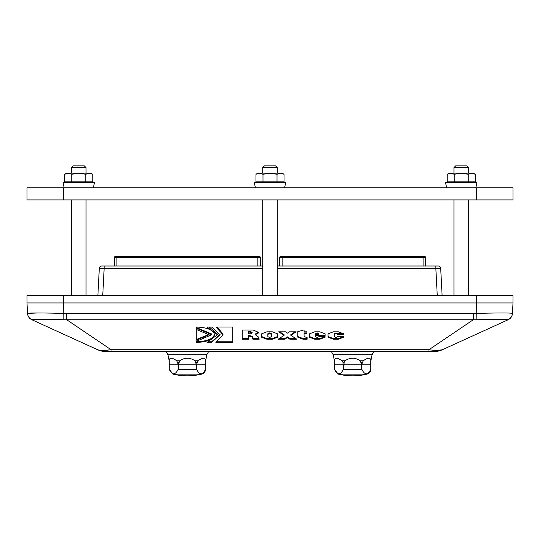 <?xml version="1.0" encoding="UTF-8"?>
<svg xmlns="http://www.w3.org/2000/svg" width="540" height="540" viewBox="0 0 540 540"><rect width="100%" height="100%" fill="white"/><g stroke="black" fill="none" stroke-linecap="round" stroke-linejoin="round"><path stroke-width="0.81" d="M63.45 199.908L63.45 187.758L27 187.758L27 199.908L513 199.908L513 187.758L476.55 187.758L476.55 199.908M63.45 187.758L476.55 187.758M89.282 173.178L90.909 173.178L92.786 174.265L89.282 173.178L85.772 174.265L78.759 173.178L89.282 173.178M64.733 174.265L66.609 173.178L78.759 173.178L71.746 174.265L68.236 173.178L64.733 174.265L64.733 181.879L71.746 181.879L71.746 174.265M71.746 181.879L92.786 181.879L92.786 174.265M85.772 181.879L85.772 174.265M71.469 199.908L71.469 295.65M280.523 173.178L282.15 173.178L284.026 174.265L280.523 173.178L277.013 174.265L270 173.178L280.523 173.178M255.974 174.265L257.85 173.178L270 173.178L262.987 174.265L259.477 173.178L255.974 174.265L255.974 181.879L262.987 181.879L262.987 174.265M262.987 181.879L284.026 181.879L284.026 174.265M277.013 181.879L277.013 174.265M262.71 199.908L262.71 295.65M471.764 173.178L473.391 173.178L475.268 174.265L471.764 173.178L468.254 174.265L461.241 173.178L471.764 173.178M447.214 174.265L449.091 173.178L461.241 173.178L454.228 174.265L450.718 173.178L447.214 174.265L447.214 181.879L454.228 181.879L454.228 174.265M454.228 181.879L475.268 181.879L475.268 174.265M468.254 181.879L468.254 174.265M453.951 199.908L453.951 295.65M71.469 167.596L86.049 167.596L84.341 165.888L73.177 165.888L71.469 167.596L71.469 173.178M262.71 167.596L277.29 167.596L275.582 165.888L264.418 165.888L262.71 167.596L262.71 173.178M453.951 167.596L468.531 167.596L466.823 165.888L455.659 165.888L453.951 167.596L453.951 173.178M338.222 374.112A60.75 60.75 0 0 0 367.018 374.112L338.222 374.112L334.517 369.387L334.429 360.774L333.18 354.699L372.06 354.699L373.882 351.54M201.778 374.112L172.982 374.112A60.75 60.75 0 0 0 201.778 374.112A4.86 4.86 0 0 0 205.484 369.387C202.534 375.266 199.584 375.266 196.634 369.387L196.634 364.176L198.011 360.774C202.919 357.358 205.436 357.358 205.571 360.774L205.47 362.57M169.101 360.774L169.276 364.176L169.189 360.774L167.94 354.699L206.82 354.699L208.643 351.54M169.189 360.774C169.324 357.358 171.842 357.358 176.749 360.774L178.126 364.176L178.126 369.387C175.176 375.266 172.226 375.266 169.276 369.387L169.276 364.176L169.276 369.387L172.982 374.112M179.82 360.774C184.862 357.358 189.898 357.358 194.94 360.774L196.229 364.176L196.229 369.387L178.531 369.387L178.531 364.176L179.82 360.774L176.749 360.774M196.634 364.176L205.484 364.176L205.477 362.596L205.484 369.387L205.571 360.774M260.28 266.004L260.28 257.499A1.215 1.215 0 0 0 259.065 256.284L115.695 256.284A1.215 1.215 0 0 0 114.48 257.499L114.48 266.004M425.52 266.004L425.52 257.499A1.215 1.215 0 0 0 424.305 256.284L280.935 256.284A1.215 1.215 0 0 0 279.72 257.499L279.72 266.004M27 295.65L513 295.65L513 302.94L27 302.94L27 295.65M104.159 266.004L101.729 266.004A2.43 2.43 0 0 0 99.306 268.306L104.159 268.306L104.159 266.004L262.71 266.004M277.29 268.306L435.841 268.306L435.841 266.004L277.29 266.004M437.272 295.65L435.841 268.306L440.694 268.306A2.43 2.43 0 0 0 438.271 266.004L435.841 266.004M442.125 295.65L440.694 268.306M99.306 268.306L97.875 295.65M258.869 338.567L252.916 338.567L252.423 336.44L248.515 335.219L248.515 339.228L242.231 339.228L242.231 330.001L253.138 330.001L258.404 332.303L258.404 332.991L255.278 334.706L258.714 337.203L259.166 339.228L252.916 339.228L252.423 337.102L248.515 335.88M258.404 332.329L255.278 334.044L255.278 334.706M248.515 338.567L242.231 338.567L242.231 330.001M252.153 333.005L252.153 332.343L250.182 331.439L248.515 331.439L248.515 333.781L250.594 333.781L252.153 333.005L250.182 332.1L248.515 332.1M252.916 338.567L252.916 339.228M252.565 337.547L252.565 338.209M211.869 334.726L211.869 334.064L196.27 327.497L196.27 327.024C207.421 327.463 213.503 330.035 214.522 334.726C213.469 339.424 207.387 341.996 196.27 342.434L196.27 341.3L211.869 334.726L196.27 328.158L196.27 327.024M214.522 334.064C213.469 338.762 207.387 341.334 196.27 341.773L196.27 341.3M220.057 334.395L211.619 341.773L209.345 341.773M211.619 341.773L211.619 342.434L207.05 342.434L217.438 334.726L217.438 334.064L209.304 327.024M217.438 334.726L207.009 327.024L211.619 327.024L220.07 334.726L211.619 342.434M343.717 337.19L343.717 336.683L343.717 337.19L338.418 339.228L333.322 339.228L328.023 337.19L328.023 333.855L333.322 331.817L338.418 331.817L343.717 333.855L343.717 334.355L337.466 334.355L336.042 333.565L334.274 334.375L334.274 336.683L336.042 337.473L337.466 336.683L343.717 336.683L338.418 338.567L333.322 338.567L328.023 336.528M334.274 336.022L334.274 334.375M343.71 333.7L337.466 333.7L336.042 332.91L334.274 333.713M337.466 333.7L337.466 334.355M304.067 330.062L304.067 331.817L306.956 331.817L306.956 332.91L304.067 332.91L304.067 336.683L307.091 337.473L307.125 339.228L303.115 339.228L297.817 337.19L297.817 331.641L303.392 330.062L304.067 330.062L304.067 331.155M307.112 338.567L303.115 338.567L297.817 336.528L297.817 331.641M306.956 331.817L306.956 333.565L304.067 333.565M325.1 335.88L315.657 335.88L315.657 336.683L317.25 337.473L318.85 336.683L325.1 336.683L325.1 337.19L319.801 339.228L314.705 339.228L309.406 337.19L309.406 333.855L314.705 331.817L319.801 331.817L325.1 333.855L325.1 335.88M325.1 335.219L315.657 335.219L315.657 335.88M315.657 334.76L318.85 334.76L318.85 334.375L317.25 333.565L315.657 334.76M315.657 334.375L315.657 333.713L317.25 332.91L318.85 333.713L318.85 334.375M325.087 336.683L319.801 338.567L314.705 338.567L309.406 336.528M325.1 336.683L325.1 337.19M295.799 338.567L289.933 338.567L287.321 336.845L284.87 338.567L279.187 338.567M295.117 331.817L290.851 334.631L290.851 335.293L296.798 339.228L289.933 339.228L287.321 337.507L284.87 339.228L278.181 339.228L284.094 335.36L278.721 331.817L285.586 331.817L287.591 333.14L289.426 331.817L296.116 331.817L290.851 335.293M284.094 335.36L284.094 334.706L279.72 331.817M289.933 338.567L289.933 339.228M287.321 336.845L287.321 337.507M284.87 338.567L284.87 339.228M266.902 331.817L272.336 331.817L277.634 333.855L277.634 337.19L272.336 339.228L266.902 339.228L261.596 337.19L261.596 333.855L266.902 331.817M277.634 336.528L272.336 338.567L266.902 338.567L261.596 336.528L261.596 333.855M267.853 336.683L269.615 337.473L271.384 336.683L271.384 334.375L269.615 333.565L267.853 334.375L267.853 336.683M271.384 336.022L271.384 333.713L269.615 332.91L267.853 333.713L267.853 334.375M267.853 333.713L267.853 336.022M209.034 334.483L196.283 339.532L196.283 329.434L209.061 334.814L196.283 340.193L196.283 329.434M232.72 327.024L232.72 342.434L215.879 342.434L223.013 334.726L215.879 327.024L232.72 327.024L232.72 341.773L217.228 341.773M223.013 334.726L223.013 334.064L217.215 327.024M105.023 350.339L111.058 349.718L66.731 319.741L66.731 313.51L63.45 313.436C41.627 312.815 29.66 312.802 27.547 313.389L27.567 313.693M105.827 351.54A19.44 19.44 0 0 1 97.76 349.792A19.44 19.44 0 0 0 105.827 351.54L111.058 351.54L111.058 349.718L428.942 349.718L428.942 351.54L434.174 351.54A19.44 19.44 0 0 0 442.24 349.792C440.093 350.69 435.665 350.663 428.942 349.718L473.269 319.741L473.269 313.51L66.731 313.51M27 302.94L27.547 313.389L38.09 312.971M111.058 349.718C104.335 350.663 99.907 350.69 97.76 349.792L31.806 319.714A7.29 7.29 0 0 1 27.554 313.463A7.29 7.29 0 0 0 28.256 316.224L28.431 316.575M27.547 313.389A7.29 7.283 177 0 0 31.961 319.707C34.263 319.343 44.658 319.356 63.153 319.734C44.658 319.356 34.263 319.349 31.961 319.707L31.806 319.714A7.29 7.29 0 0 1 28.256 316.224M434.174 351.54A19.44 19.44 0 0 0 442.24 349.792L508.194 319.714A7.29 7.29 0 0 0 512.447 313.463L513 302.94M63.45 295.65L63.153 319.734L476.847 319.734C495.342 319.356 505.737 319.343 508.039 319.707L508.194 319.714A7.29 7.29 0 0 0 511.569 316.575M511.704 316.305A7.29 7.29 0 0 0 512.447 313.47L512.453 313.389C510.341 312.802 498.373 312.815 476.55 313.436L473.269 313.51M511.394 313.153L512.156 313.254M97.76 349.792L99.59 350.244M101.439 350.365L104.2 350.365M430.38 349.967L431.116 350.062M433.046 350.237L435.051 350.345M437.211 350.386L442.24 349.792M111.058 351.54L428.942 351.54M334.517 369.387C337.466 375.266 340.416 375.266 343.366 369.387L343.055 362.596L344.088 362.596L345.06 360.774C350.102 357.358 355.138 357.358 360.18 360.774L361.469 364.176L361.469 369.387L343.771 369.387L344.088 362.596M361.874 364.176L361.874 369.387C364.824 375.266 367.774 375.266 370.724 369.387L370.717 362.596L370.724 364.176L361.874 364.176L363.251 360.774C368.159 357.358 370.676 357.358 370.811 360.774L370.71 362.57M367.018 374.112A4.86 4.86 0 0 0 370.724 369.387L370.811 360.774M334.429 360.774C334.564 357.358 337.082 357.358 341.989 360.774L343.055 362.596M64.733 181.879L63.052 182.662L94.466 182.662L93.339 187.758M255.974 181.879L254.293 182.662L285.707 182.662L284.58 187.758L285.707 182.662L284.026 181.879M447.214 181.879L445.534 182.662L476.948 182.662L475.821 187.758M198.011 360.774L194.94 360.774M195.912 362.596L196.945 362.596M177.815 362.596L178.848 362.596M178.531 364.176L196.229 364.176M169.276 364.176L178.126 364.176M196.634 369.387L196.229 369.387M178.531 369.387L178.126 369.387M259.065 256.284A1.215 1.215 0 0 1 260.28 257.499L257.85 257.499L257.85 266.004M257.85 256.284L257.85 257.499L116.91 257.499L116.91 256.284M114.48 257.499L116.91 257.499L116.91 266.004M424.305 256.284A1.215 1.215 0 0 1 425.52 257.499L423.09 257.499L423.09 266.004M423.09 256.284L423.09 257.499L282.15 257.499L282.15 256.284M279.72 257.499L282.15 257.499L282.15 266.004M476.847 319.734L476.55 295.65M102.728 295.65L104.159 268.306L262.71 268.306M250.182 331.439L250.182 332.1M252.423 336.44L252.423 337.102M333.322 338.567L333.322 339.228M338.418 338.567L338.418 339.228M303.115 338.567L303.115 339.228M314.705 338.567L314.705 339.228M319.801 338.567L319.801 339.228M266.902 338.567L266.902 339.228M272.336 338.567L272.336 339.228M512.453 313.389A7.29 7.283 -177 0 1 508.039 319.707M334.517 364.176L343.366 364.176M343.771 364.176L361.469 364.176M361.152 362.596L362.185 362.596M361.874 369.387L361.469 369.387M343.771 369.387L343.366 369.387M345.06 360.774L341.989 360.774M363.251 360.774L360.18 360.774M475.268 181.879L476.948 182.662M63.052 182.662L64.179 187.758M92.786 181.879L94.466 182.662M86.049 295.65L86.049 199.908M254.293 182.662L255.42 187.758M277.29 295.65L277.29 199.908M445.534 182.662L446.661 187.758M468.531 295.65L468.531 199.908M86.049 173.178L86.049 167.596M277.29 173.178L277.29 167.596M468.531 173.178L468.531 167.596M333.18 354.699L331.358 351.54M205.659 360.774L206.82 354.699M169.276 362.596L169.276 369.387M510.334 318.222L511.745 316.224M512.291 314.618L512.447 313.443M27.709 314.618L27.554 313.463M27.554 313.443L27.952 315.488M167.94 354.699L166.118 351.54M334.517 362.596L334.341 360.774M370.899 360.774L372.06 354.699"/></g></svg>
